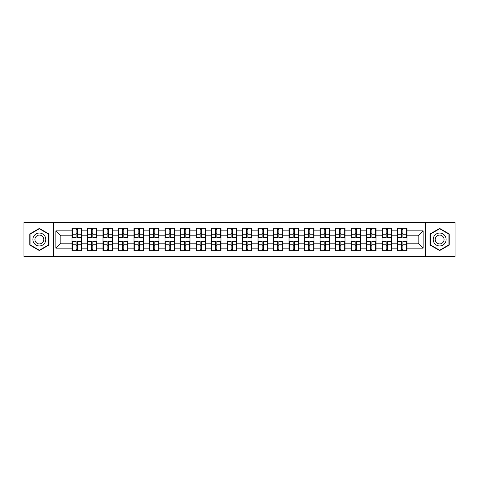 <?xml version="1.0" encoding="UTF-8"?>
<svg xmlns="http://www.w3.org/2000/svg" width="479" height="479" viewBox="0 0 479 479"><rect width="100%" height="100%" fill="white"/><g stroke="black" fill="none" stroke-linecap="round" stroke-linejoin="round"><path stroke-width="0.72" d="M425.436 256.54L455.05 256.54L455.05 222.46L425.436 222.46L425.436 256.54L53.564 256.54L53.564 222.46L23.95 222.46L23.95 256.54L53.564 256.54M407 245.811L406.701 245.811M397.857 245.811L397.558 245.811M397.558 233.189L397.857 233.189M406.701 233.189L407 233.189M407 231.896L406.701 231.896M397.857 231.896L397.558 231.896M397.558 247.104L397.857 247.104M406.701 247.104L407 247.104M391.499 245.811L391.199 245.811M382.356 245.811L382.056 245.811M382.056 233.189L382.356 233.189M391.199 233.189L391.499 233.189M391.499 231.896L391.199 231.896M382.356 231.896L382.056 231.896M382.056 247.104L382.356 247.104M391.199 247.104L391.499 247.104M375.997 245.811L375.698 245.811M366.854 245.811L366.555 245.811M366.555 233.189L366.854 233.189M375.698 233.189L375.997 233.189M375.997 231.896L375.698 231.896M366.854 231.896L366.555 231.896M366.555 247.104L366.854 247.104M375.698 247.104L375.997 247.104M344.988 245.811L344.688 245.811M335.845 245.811L335.545 245.811M335.545 233.189L335.845 233.189M344.688 233.189L344.988 233.189M344.988 231.896L344.688 231.896M335.845 231.896L335.545 231.896M335.545 247.104L335.845 247.104M344.688 247.104L344.988 247.104M329.486 245.811L329.187 245.811M320.343 245.811L320.044 245.811M320.044 233.189L320.343 233.189M329.187 233.189L329.486 233.189M329.486 231.896L329.187 231.896M320.343 231.896L320.044 231.896M320.044 247.104L320.343 247.104M329.187 247.104L329.486 247.104M313.984 245.811L313.685 245.811M304.842 245.811L304.542 245.811M304.542 233.189L304.842 233.189M313.685 233.189L313.984 233.189M313.984 231.896L313.685 231.896M304.842 231.896L304.542 231.896M304.542 247.104L304.842 247.104M313.685 247.104L313.984 247.104M298.483 245.811L298.183 245.811M289.34 245.811L289.041 245.811M289.041 233.189L289.34 233.189M298.183 233.189L298.483 233.189M298.483 231.896L298.183 231.896M289.34 231.896L289.041 231.896M289.041 247.104L289.34 247.104M298.183 247.104L298.483 247.104M267.474 245.811L267.174 245.811M258.331 245.811L258.031 245.811M258.031 233.189L258.331 233.189M267.174 233.189L267.474 233.189M267.474 231.896L267.174 231.896M258.331 231.896L258.031 231.896M258.031 247.104L258.331 247.104M267.174 247.104L267.474 247.104M251.972 245.811L251.673 245.811M242.829 245.811L242.53 245.811M242.53 233.189L242.829 233.189M251.673 233.189L251.972 233.189M251.972 231.896L251.673 231.896M242.829 231.896L242.53 231.896M242.53 247.104L242.829 247.104M251.673 247.104L251.972 247.104M236.47 245.811L236.171 245.811M227.327 245.811L227.028 245.811M227.028 233.189L227.327 233.189M236.171 233.189L236.47 233.189M236.47 231.896L236.171 231.896M227.327 231.896L227.028 231.896M227.028 247.104L227.327 247.104M236.171 247.104L236.47 247.104M220.969 245.811L220.669 245.811M211.826 245.811L211.526 245.811M211.526 233.189L211.826 233.189M220.669 233.189L220.969 233.189M220.969 231.896L220.669 231.896M211.826 231.896L211.526 231.896M211.526 247.104L211.826 247.104M220.669 247.104L220.969 247.104M189.959 245.811L189.66 245.811M180.817 245.811L180.517 245.811M180.517 233.189L180.817 233.189M189.66 233.189L189.959 233.189M189.959 231.896L189.66 231.896M180.817 231.896L180.517 231.896M180.517 247.104L180.817 247.104M189.66 247.104L189.959 247.104M174.458 245.811L174.158 245.811M165.315 245.811L165.016 245.811M165.016 233.189L165.315 233.189M174.158 233.189L174.458 233.189M174.458 231.896L174.158 231.896M165.315 231.896L165.016 231.896M165.016 247.104L165.315 247.104M174.158 247.104L174.458 247.104M158.956 245.811L158.657 245.811M149.813 245.811L149.514 245.811M149.514 233.189L149.813 233.189M158.657 233.189L158.956 233.189M158.956 231.896L158.657 231.896M149.813 231.896L149.514 231.896M149.514 247.104L149.813 247.104M158.657 247.104L158.956 247.104M143.455 245.811L143.155 245.811M134.312 245.811L134.012 245.811M134.012 233.189L134.312 233.189M143.155 233.189L143.455 233.189M143.455 231.896L143.155 231.896M134.312 231.896L134.012 231.896M134.012 247.104L134.312 247.104M143.155 247.104L143.455 247.104M112.445 245.811L112.146 245.811M103.302 245.811L103.003 245.811M103.003 233.189L103.302 233.189M112.146 233.189L112.445 233.189M112.445 231.896L112.146 231.896M103.302 231.896L103.003 231.896M103.003 247.104L103.302 247.104M112.146 247.104L112.445 247.104M96.944 245.811L96.644 245.811M87.801 245.811L87.501 245.811M87.501 233.189L87.801 233.189M96.644 233.189L96.944 233.189M96.944 231.896L96.644 231.896M87.801 231.896L87.501 231.896M87.501 247.104L87.801 247.104M96.644 247.104L96.944 247.104M425.436 222.46L53.564 222.46M418.179 243.176L418.179 235.824L407 235.824L407 243.176L418.179 243.176L423.149 248.146L423.149 230.854L407 230.854L407 228.267L397.558 228.267L397.558 235.824L391.499 235.824L391.499 243.176L397.558 243.176L397.558 235.824M423.149 248.146L407 248.146L407 250.733L397.558 250.733L397.558 248.146L391.499 248.146L391.499 250.733L382.056 250.733L382.056 248.146L375.997 248.146L375.997 250.733L366.555 250.733L366.555 248.146L360.489 248.146L360.489 250.733L351.053 250.733L351.053 248.146L344.988 248.146L344.988 250.733L335.545 250.733L335.545 248.146L329.486 248.146L329.486 250.733L320.044 250.733L320.044 248.146L313.984 248.146L313.984 250.733L304.542 250.733L304.542 248.146L298.483 248.146L298.483 250.733L289.041 250.733L289.041 248.146L282.975 248.146L282.975 250.733L273.539 250.733L273.539 248.146L267.474 248.146L267.474 250.733L258.031 250.733L258.031 248.146L251.972 248.146L251.972 250.733L242.53 250.733L242.53 248.146L236.47 248.146L236.47 250.733L227.028 250.733L227.028 248.146L220.969 248.146L220.969 250.733L211.526 250.733L211.526 248.146L205.461 248.146L205.461 250.733L196.025 250.733L196.025 248.146L189.959 248.146L189.959 250.733L180.517 250.733L180.517 248.146L174.458 248.146L174.458 250.733L165.016 250.733L165.016 248.146L158.956 248.146L158.956 250.733L149.514 250.733L149.514 248.146L143.455 248.146L143.455 250.733L134.012 250.733L134.012 248.146L127.947 248.146L127.947 250.733L118.511 250.733L118.511 248.146L112.445 248.146L112.445 250.733L103.003 250.733L103.003 248.146L96.944 248.146L96.944 250.733L87.501 250.733L87.501 248.146L81.442 248.146L81.442 250.733L72 250.733L72 248.146L55.851 248.146L55.851 230.854L72 230.854L72 235.824L60.821 235.824L60.821 243.176L72 243.176L72 235.824M397.558 230.854L391.499 230.854L391.499 228.267L382.056 228.267L382.056 230.854L375.997 230.854L375.997 228.267L366.555 228.267L366.555 230.854L360.489 230.854L360.489 228.267L351.053 228.267L351.053 230.854L344.988 230.854L344.988 228.267L335.545 228.267L335.545 230.854L329.486 230.854L329.486 228.267L320.044 228.267L320.044 230.854L313.984 230.854L313.984 228.267L304.542 228.267L304.542 230.854L298.483 230.854L298.483 228.267L289.041 228.267L289.041 230.854L282.975 230.854L282.975 228.267L273.539 228.267L273.539 230.854L267.474 230.854L267.474 228.267L258.031 228.267L258.031 230.854L251.972 230.854L251.972 228.267L242.53 228.267L242.53 230.854L236.47 230.854L236.47 228.267L227.028 228.267L227.028 230.854L220.969 230.854L220.969 228.267L211.526 228.267L211.526 230.854L205.461 230.854L205.461 228.267L196.025 228.267L196.025 230.854L189.959 230.854L189.959 228.267L180.517 228.267L180.517 230.854L174.458 230.854L174.458 228.267L165.016 228.267L165.016 230.854L158.956 230.854L158.956 228.267L149.514 228.267L149.514 230.854L143.455 230.854L143.455 228.267L134.012 228.267L134.012 230.854L127.947 230.854L127.947 228.267L118.511 228.267L118.511 230.854L112.445 230.854L112.445 228.267L103.003 228.267L103.003 230.854L96.944 230.854L96.944 228.267L87.501 228.267L87.501 230.854L81.442 230.854L81.442 228.267L72 228.267L72 230.854M397.558 243.176L397.558 248.146M391.499 243.176L391.499 248.146M391.499 230.854L391.499 235.824M375.997 243.176L382.056 243.176L382.056 235.824L375.997 235.824L375.997 248.146M382.056 243.176L382.056 248.146M382.056 230.854L382.056 235.824M375.997 230.854L375.997 235.824M360.489 243.176L366.555 243.176L366.555 235.824L360.489 235.824L360.489 248.146M366.555 243.176L366.555 248.146M366.555 230.854L366.555 235.824M360.489 230.854L360.489 235.824M344.988 243.176L351.053 243.176L351.053 235.824L344.988 235.824L344.988 248.146M351.053 243.176L351.053 248.146M351.053 230.854L351.053 235.824M344.988 230.854L344.988 235.824M329.486 243.176L335.545 243.176L335.545 235.824L329.486 235.824L329.486 248.146M335.545 243.176L335.545 248.146M335.545 230.854L335.545 235.824M329.486 230.854L329.486 235.824M313.984 243.176L320.044 243.176L320.044 235.824L313.984 235.824L313.984 248.146M320.044 243.176L320.044 248.146M320.044 230.854L320.044 235.824M313.984 230.854L313.984 235.824M298.483 243.176L304.542 243.176L304.542 235.824L298.483 235.824L298.483 248.146M304.542 243.176L304.542 248.146M304.542 230.854L304.542 235.824M298.483 230.854L298.483 235.824M282.975 243.176L289.041 243.176L289.041 235.824L282.975 235.824L282.975 248.146M289.041 243.176L289.041 248.146M289.041 230.854L289.041 235.824M282.975 230.854L282.975 235.824M267.474 243.176L273.539 243.176L273.539 235.824L267.474 235.824L267.474 248.146M273.539 243.176L273.539 248.146M273.539 230.854L273.539 235.824M267.474 230.854L267.474 235.824M251.972 243.176L258.031 243.176L258.031 235.824L251.972 235.824L251.972 248.146M258.031 243.176L258.031 248.146M258.031 230.854L258.031 235.824M251.972 230.854L251.972 235.824M236.47 243.176L242.53 243.176L242.53 235.824L236.47 235.824L236.47 248.146M242.53 243.176L242.53 248.146M242.53 230.854L242.53 235.824M236.47 230.854L236.47 235.824M220.969 243.176L227.028 243.176L227.028 235.824L220.969 235.824L220.969 248.146M227.028 243.176L227.028 248.146M227.028 230.854L227.028 235.824M220.969 230.854L220.969 235.824M205.461 243.176L211.526 243.176L211.526 235.824L205.461 235.824L205.461 248.146M211.526 243.176L211.526 248.146M211.526 230.854L211.526 235.824M205.461 230.854L205.461 235.824M189.959 243.176L196.025 243.176L196.025 235.824L189.959 235.824L189.959 248.146M196.025 243.176L196.025 248.146M196.025 230.854L196.025 235.824M189.959 230.854L189.959 235.824M174.458 243.176L180.517 243.176L180.517 235.824L174.458 235.824L174.458 248.146M180.517 243.176L180.517 248.146M180.517 230.854L180.517 235.824M174.458 230.854L174.458 235.824M158.956 243.176L165.016 243.176L165.016 235.824L158.956 235.824L158.956 248.146M165.016 243.176L165.016 248.146M165.016 230.854L165.016 235.824M158.956 230.854L158.956 235.824M143.455 243.176L149.514 243.176L149.514 235.824L143.455 235.824L143.455 248.146M149.514 243.176L149.514 248.146M149.514 230.854L149.514 235.824M143.455 230.854L143.455 235.824M127.947 243.176L134.012 243.176L134.012 235.824L127.947 235.824L127.947 248.146M134.012 243.176L134.012 248.146M134.012 230.854L134.012 235.824M127.947 230.854L127.947 235.824M112.445 243.176L118.511 243.176L118.511 235.824L112.445 235.824L112.445 248.146M118.511 243.176L118.511 248.146M118.511 230.854L118.511 235.824M112.445 230.854L112.445 235.824M96.944 243.176L103.003 243.176L103.003 235.824L96.944 235.824L96.944 248.146M103.003 243.176L103.003 248.146M103.003 230.854L103.003 235.824M96.944 230.854L96.944 235.824M81.442 243.176L87.501 243.176L87.501 235.824L81.442 235.824L81.442 248.146M87.501 243.176L87.501 248.146M87.501 230.854L87.501 235.824M81.442 230.854L81.442 235.824M81.442 245.811L81.143 245.811M72.299 245.811L72 245.811M72 233.189L72.299 233.189M81.143 233.189L81.442 233.189M81.442 231.896L81.143 231.896M72.299 231.896L72 231.896M72 247.104L72.299 247.104M81.143 247.104L81.442 247.104M72 243.176L72 248.146M60.821 243.176L55.851 248.146M55.851 230.854L60.821 235.824M407 243.176L407 248.146M407 230.854L407 235.824M423.149 230.854L418.179 235.824M39.356 228.429L29.764 233.962L29.764 245.038L39.356 250.571L48.942 245.038L48.942 233.962L39.356 228.429M430.058 245.038L439.644 250.571L449.236 245.038L449.236 233.962L439.644 228.429L430.058 233.962L430.058 245.038M81.143 228.267L81.143 237.812L77.317 237.812L77.317 228.267M76.125 228.267L76.125 237.812L72.299 237.812L72.299 228.267M76.125 229.561L77.317 229.561M77.317 233.237L76.125 233.237M72.299 250.733L72.299 241.188L76.125 241.188L76.125 250.733M77.317 250.733L77.317 241.188L81.143 241.188L81.143 250.733M77.317 249.439L76.125 249.439M76.125 245.763L77.317 245.763M39.356 233.039A6.461 6.461 0 0 0 32.895 239.5A6.461 6.461 0 0 0 39.356 245.961A6.461 6.461 0 0 0 45.81 239.5A6.461 6.461 0 0 0 39.356 233.039M39.356 235.075A4.425 4.425 0 0 0 34.931 239.5A4.425 4.425 0 0 0 39.356 243.925A4.425 4.425 0 0 0 43.775 239.5A4.425 4.425 0 0 0 39.356 235.075M48.642 244.865L39.356 250.23L30.063 244.865L30.063 234.135L39.356 228.77L48.642 234.135L48.642 244.865M445.242 236.273A6.461 6.461 0 0 0 436.417 233.908A6.461 6.461 0 0 0 434.052 242.727A6.461 6.461 0 0 0 442.877 245.092A6.461 6.461 0 0 0 445.242 236.273M443.476 237.291A4.425 4.425 0 0 0 437.435 235.668A4.425 4.425 0 0 0 435.818 241.709A4.425 4.425 0 0 0 441.86 243.332A4.425 4.425 0 0 0 443.476 237.291M439.644 250.23L430.358 244.865L430.358 234.135L439.644 228.77L448.937 234.135L448.937 244.865L439.644 250.23M96.644 228.267L96.644 237.812L92.818 237.812L92.818 228.267M91.627 228.267L91.627 237.812L87.801 237.812L87.801 228.267M91.627 229.561L92.818 229.561M92.818 233.237L91.627 233.237M112.146 228.267L112.146 237.812L108.32 237.812L108.32 228.267M107.128 228.267L107.128 237.812L103.302 237.812L103.302 228.267M107.128 229.561L108.32 229.561M108.32 233.237L107.128 233.237M127.653 228.267L127.653 237.812L123.822 237.812L123.822 228.267M122.63 228.267L122.63 237.812L118.804 237.812L118.804 228.267M122.63 229.561L123.822 229.561M123.822 233.237L122.63 233.237M143.155 228.267L143.155 237.812L139.329 237.812L139.329 228.267M138.138 228.267L138.138 237.812L134.312 237.812L134.312 228.267M138.138 229.561L139.329 229.561M139.329 233.237L138.138 233.237M158.657 228.267L158.657 237.812L154.831 237.812L154.831 228.267M153.639 228.267L153.639 237.812L149.813 237.812L149.813 228.267M153.639 229.561L154.831 229.561M154.831 233.237L153.639 233.237M87.801 250.733L87.801 241.188L91.627 241.188L91.627 250.733M92.818 250.733L92.818 241.188L96.644 241.188L96.644 250.733M92.818 249.439L91.627 249.439M91.627 245.763L92.818 245.763M103.302 250.733L103.302 241.188L107.128 241.188L107.128 250.733M108.32 250.733L108.32 241.188L112.146 241.188L112.146 250.733M108.32 249.439L107.128 249.439M107.128 245.763L108.32 245.763M118.804 250.733L118.804 241.188L122.63 241.188L122.63 250.733M123.822 250.733L123.822 241.188L127.653 241.188L127.653 250.733M123.822 249.439L122.63 249.439M122.63 245.763L123.822 245.763M134.312 250.733L134.312 241.188L138.138 241.188L138.138 250.733M139.329 250.733L139.329 241.188L143.155 241.188L143.155 250.733M139.329 249.439L138.138 249.439M138.138 245.763L139.329 245.763M149.813 250.733L149.813 241.188L153.639 241.188L153.639 250.733M154.831 250.733L154.831 241.188L158.657 241.188L158.657 250.733M154.831 249.439L153.639 249.439M153.639 245.763L154.831 245.763M174.158 228.267L174.158 237.812L170.332 237.812L170.332 228.267M169.141 228.267L169.141 237.812L165.315 237.812L165.315 228.267M169.141 229.561L170.332 229.561M170.332 233.237L169.141 233.237M165.315 250.733L165.315 241.188L169.141 241.188L169.141 250.733M170.332 250.733L170.332 241.188L174.158 241.188L174.158 250.733M170.332 249.439L169.141 249.439M169.141 245.763L170.332 245.763M189.66 228.267L189.66 237.812L185.834 237.812L185.834 228.267M184.643 228.267L184.643 237.812L180.817 237.812L180.817 228.267M184.643 229.561L185.834 229.561M185.834 233.237L184.643 233.237M180.817 250.733L180.817 241.188L184.643 241.188L184.643 250.733M185.834 250.733L185.834 241.188L189.66 241.188L189.66 250.733M185.834 249.439L184.643 249.439M184.643 245.763L185.834 245.763M205.168 228.267L205.168 237.812L201.342 237.812L201.342 228.267M200.144 228.267L200.144 237.812L196.318 237.812L196.318 228.267M200.144 229.561L201.342 229.561M201.342 233.237L200.144 233.237M196.318 250.733L196.318 241.188L200.144 241.188L200.144 250.733M201.342 250.733L201.342 241.188L205.168 241.188L205.168 250.733M201.342 249.439L200.144 249.439M200.144 245.763L201.342 245.763M220.669 228.267L220.669 237.812L216.843 237.812L216.843 228.267M215.652 228.267L215.652 237.812L211.826 237.812L211.826 228.267M215.652 229.561L216.843 229.561M216.843 233.237L215.652 233.237M211.826 250.733L211.826 241.188L215.652 241.188L215.652 250.733M216.843 250.733L216.843 241.188L220.669 241.188L220.669 250.733M216.843 249.439L215.652 249.439M215.652 245.763L216.843 245.763M236.171 228.267L236.171 237.812L232.345 237.812L232.345 228.267M231.153 228.267L231.153 237.812L227.327 237.812L227.327 228.267M231.153 229.561L232.345 229.561M232.345 233.237L231.153 233.237M227.327 250.733L227.327 241.188L231.153 241.188L231.153 250.733M232.345 250.733L232.345 241.188L236.171 241.188L236.171 250.733M232.345 249.439L231.153 249.439M231.153 245.763L232.345 245.763M251.673 228.267L251.673 237.812L247.847 237.812L247.847 228.267M246.655 228.267L246.655 237.812L242.829 237.812L242.829 228.267M246.655 229.561L247.847 229.561M247.847 233.237L246.655 233.237M242.829 250.733L242.829 241.188L246.655 241.188L246.655 250.733M247.847 250.733L247.847 241.188L251.673 241.188L251.673 250.733M247.847 249.439L246.655 249.439M246.655 245.763L247.847 245.763M267.174 228.267L267.174 237.812L263.348 237.812L263.348 228.267M262.157 228.267L262.157 237.812L258.331 237.812L258.331 228.267M262.157 229.561L263.348 229.561M263.348 233.237L262.157 233.237M258.331 250.733L258.331 241.188L262.157 241.188L262.157 250.733M263.348 250.733L263.348 241.188L267.174 241.188L267.174 250.733M263.348 249.439L262.157 249.439M262.157 245.763L263.348 245.763M282.682 228.267L282.682 237.812L278.856 237.812L278.856 228.267M277.658 228.267L277.658 237.812L273.832 237.812L273.832 228.267M277.658 229.561L278.856 229.561M278.856 233.237L277.658 233.237M273.832 250.733L273.832 241.188L277.658 241.188L277.658 250.733M278.856 250.733L278.856 241.188L282.682 241.188L282.682 250.733M278.856 249.439L277.658 249.439M277.658 245.763L278.856 245.763M298.183 228.267L298.183 237.812L294.357 237.812L294.357 228.267M293.166 228.267L293.166 237.812L289.34 237.812L289.34 228.267M293.166 229.561L294.357 229.561M294.357 233.237L293.166 233.237M289.34 250.733L289.34 241.188L293.166 241.188L293.166 250.733M294.357 250.733L294.357 241.188L298.183 241.188L298.183 250.733M294.357 249.439L293.166 249.439M293.166 245.763L294.357 245.763M313.685 228.267L313.685 237.812L309.859 237.812L309.859 228.267M308.668 228.267L308.668 237.812L304.842 237.812L304.842 228.267M308.668 229.561L309.859 229.561M309.859 233.237L308.668 233.237M304.842 250.733L304.842 241.188L308.668 241.188L308.668 250.733M309.859 250.733L309.859 241.188L313.685 241.188L313.685 250.733M309.859 249.439L308.668 249.439M308.668 245.763L309.859 245.763M329.187 228.267L329.187 237.812L325.361 237.812L325.361 228.267M324.169 228.267L324.169 237.812L320.343 237.812L320.343 228.267M324.169 229.561L325.361 229.561M325.361 233.237L324.169 233.237M320.343 250.733L320.343 241.188L324.169 241.188L324.169 250.733M325.361 250.733L325.361 241.188L329.187 241.188L329.187 250.733M325.361 249.439L324.169 249.439M324.169 245.763L325.361 245.763M344.688 228.267L344.688 237.812L340.862 237.812L340.862 228.267M339.671 228.267L339.671 237.812L335.845 237.812L335.845 228.267M339.671 229.561L340.862 229.561M340.862 233.237L339.671 233.237M335.845 250.733L335.845 241.188L339.671 241.188L339.671 250.733M340.862 250.733L340.862 241.188L344.688 241.188L344.688 250.733M340.862 249.439L339.671 249.439M339.671 245.763L340.862 245.763M360.196 228.267L360.196 237.812L356.37 237.812L356.37 228.267M355.179 228.267L355.179 237.812L351.346 237.812L351.346 228.267M355.179 229.561L356.37 229.561M356.37 233.237L355.179 233.237M351.346 250.733L351.346 241.188L355.179 241.188L355.179 250.733M356.37 250.733L356.37 241.188L360.196 241.188L360.196 250.733M356.37 249.439L355.179 249.439M355.179 245.763L356.37 245.763M375.698 228.267L375.698 237.812L371.872 237.812L371.872 228.267M370.68 228.267L370.68 237.812L366.854 237.812L366.854 228.267M370.68 229.561L371.872 229.561M371.872 233.237L370.68 233.237M366.854 250.733L366.854 241.188L370.68 241.188L370.68 250.733M371.872 250.733L371.872 241.188L375.698 241.188L375.698 250.733M371.872 249.439L370.68 249.439M370.68 245.763L371.872 245.763M391.199 228.267L391.199 237.812L387.373 237.812L387.373 228.267M386.182 228.267L386.182 237.812L382.356 237.812L382.356 228.267M386.182 229.561L387.373 229.561M387.373 233.237L386.182 233.237M382.356 250.733L382.356 241.188L386.182 241.188L386.182 250.733M387.373 250.733L387.373 241.188L391.199 241.188L391.199 250.733M387.373 249.439L386.182 249.439M386.182 245.763L387.373 245.763M406.701 228.267L406.701 237.812L402.875 237.812L402.875 228.267M401.683 228.267L401.683 237.812L397.857 237.812L397.857 228.267M401.683 229.561L402.875 229.561M402.875 233.237L401.683 233.237M397.857 250.733L397.857 241.188L401.683 241.188L401.683 250.733M402.875 250.733L402.875 241.188L406.701 241.188L406.701 250.733M402.875 249.439L401.683 249.439M401.683 245.763L402.875 245.763M76.125 234.746L72.299 234.746M76.125 237.686L72.299 237.686M81.143 234.746L77.317 234.746M81.143 237.686L77.317 237.686M77.317 244.254L81.143 244.254M77.317 241.314L81.143 241.314M72.299 244.254L76.125 244.254M72.299 241.314L76.125 241.314M91.627 234.746L87.801 234.746M91.627 237.686L87.801 237.686M96.644 234.746L92.818 234.746M96.644 237.686L92.818 237.686M107.128 234.746L103.302 234.746M107.128 237.686L103.302 237.686M112.146 234.746L108.32 234.746M112.146 237.686L108.32 237.686M122.63 234.746L118.804 234.746M122.63 237.686L118.804 237.686M127.653 234.746L123.822 234.746M127.653 237.686L123.822 237.686M138.138 234.746L134.312 234.746M138.138 237.686L134.312 237.686M143.155 234.746L139.329 234.746M143.155 237.686L139.329 237.686M153.639 234.746L149.813 234.746M153.639 237.686L149.813 237.686M158.657 234.746L154.831 234.746M158.657 237.686L154.831 237.686M92.818 244.254L96.644 244.254M92.818 241.314L96.644 241.314M87.801 244.254L91.627 244.254M87.801 241.314L91.627 241.314M108.32 244.254L112.146 244.254M108.32 241.314L112.146 241.314M103.302 244.254L107.128 244.254M103.302 241.314L107.128 241.314M123.822 244.254L127.653 244.254M123.822 241.314L127.653 241.314M118.804 244.254L122.63 244.254M118.804 241.314L122.63 241.314M139.329 244.254L143.155 244.254M139.329 241.314L143.155 241.314M134.312 244.254L138.138 244.254M134.312 241.314L138.138 241.314M154.831 244.254L158.657 244.254M154.831 241.314L158.657 241.314M149.813 244.254L153.639 244.254M149.813 241.314L153.639 241.314M169.141 234.746L165.315 234.746M169.141 237.686L165.315 237.686M174.158 234.746L170.332 234.746M174.158 237.686L170.332 237.686M170.332 244.254L174.158 244.254M170.332 241.314L174.158 241.314M165.315 244.254L169.141 244.254M165.315 241.314L169.141 241.314M184.643 234.746L180.817 234.746M184.643 237.686L180.817 237.686M189.66 234.746L185.834 234.746M189.66 237.686L185.834 237.686M185.834 244.254L189.66 244.254M185.834 241.314L189.66 241.314M180.817 244.254L184.643 244.254M180.817 241.314L184.643 241.314M200.144 234.746L196.318 234.746M200.144 237.686L196.318 237.686M205.168 234.746L201.342 234.746M205.168 237.686L201.342 237.686M201.342 244.254L205.168 244.254M201.342 241.314L205.168 241.314M196.318 244.254L200.144 244.254M196.318 241.314L200.144 241.314M215.652 234.746L211.826 234.746M215.652 237.686L211.826 237.686M220.669 234.746L216.843 234.746M220.669 237.686L216.843 237.686M216.843 244.254L220.669 244.254M216.843 241.314L220.669 241.314M211.826 244.254L215.652 244.254M211.826 241.314L215.652 241.314M231.153 234.746L227.327 234.746M231.153 237.686L227.327 237.686M236.171 234.746L232.345 234.746M236.171 237.686L232.345 237.686M232.345 244.254L236.171 244.254M232.345 241.314L236.171 241.314M227.327 244.254L231.153 244.254M227.327 241.314L231.153 241.314M246.655 234.746L242.829 234.746M246.655 237.686L242.829 237.686M251.673 234.746L247.847 234.746M251.673 237.686L247.847 237.686M247.847 244.254L251.673 244.254M247.847 241.314L251.673 241.314M242.829 244.254L246.655 244.254M242.829 241.314L246.655 241.314M262.157 234.746L258.331 234.746M262.157 237.686L258.331 237.686M267.174 234.746L263.348 234.746M267.174 237.686L263.348 237.686M263.348 244.254L267.174 244.254M263.348 241.314L267.174 241.314M258.331 244.254L262.157 244.254M258.331 241.314L262.157 241.314M277.658 234.746L273.832 234.746M277.658 237.686L273.832 237.686M282.682 234.746L278.856 234.746M282.682 237.686L278.856 237.686M278.856 244.254L282.682 244.254M278.856 241.314L282.682 241.314M273.832 244.254L277.658 244.254M273.832 241.314L277.658 241.314M293.166 234.746L289.34 234.746M293.166 237.686L289.34 237.686M298.183 234.746L294.357 234.746M298.183 237.686L294.357 237.686M294.357 244.254L298.183 244.254M294.357 241.314L298.183 241.314M289.34 244.254L293.166 244.254M289.34 241.314L293.166 241.314M308.668 234.746L304.842 234.746M308.668 237.686L304.842 237.686M313.685 234.746L309.859 234.746M313.685 237.686L309.859 237.686M309.859 244.254L313.685 244.254M309.859 241.314L313.685 241.314M304.842 244.254L308.668 244.254M304.842 241.314L308.668 241.314M324.169 234.746L320.343 234.746M324.169 237.686L320.343 237.686M329.187 234.746L325.361 234.746M329.187 237.686L325.361 237.686M325.361 244.254L329.187 244.254M325.361 241.314L329.187 241.314M320.343 244.254L324.169 244.254M320.343 241.314L324.169 241.314M339.671 234.746L335.845 234.746M339.671 237.686L335.845 237.686M344.688 234.746L340.862 234.746M344.688 237.686L340.862 237.686M340.862 244.254L344.688 244.254M340.862 241.314L344.688 241.314M335.845 244.254L339.671 244.254M335.845 241.314L339.671 241.314M355.179 234.746L351.346 234.746M355.179 237.686L351.346 237.686M360.196 234.746L356.37 234.746M360.196 237.686L356.37 237.686M356.37 244.254L360.196 244.254M356.37 241.314L360.196 241.314M351.346 244.254L355.179 244.254M351.346 241.314L355.179 241.314M370.68 234.746L366.854 234.746M370.68 237.686L366.854 237.686M375.698 234.746L371.872 234.746M375.698 237.686L371.872 237.686M371.872 244.254L375.698 244.254M371.872 241.314L375.698 241.314M366.854 244.254L370.68 244.254M366.854 241.314L370.68 241.314M386.182 234.746L382.356 234.746M386.182 237.686L382.356 237.686M391.199 234.746L387.373 234.746M391.199 237.686L387.373 237.686M387.373 244.254L391.199 244.254M387.373 241.314L391.199 241.314M382.356 244.254L386.182 244.254M382.356 241.314L386.182 241.314M401.683 234.746L397.857 234.746M401.683 237.686L397.857 237.686M406.701 234.746L402.875 234.746M406.701 237.686L402.875 237.686M402.875 244.254L406.701 244.254M402.875 241.314L406.701 241.314M397.857 244.254L401.683 244.254M397.857 241.314L401.683 241.314"/></g></svg>
